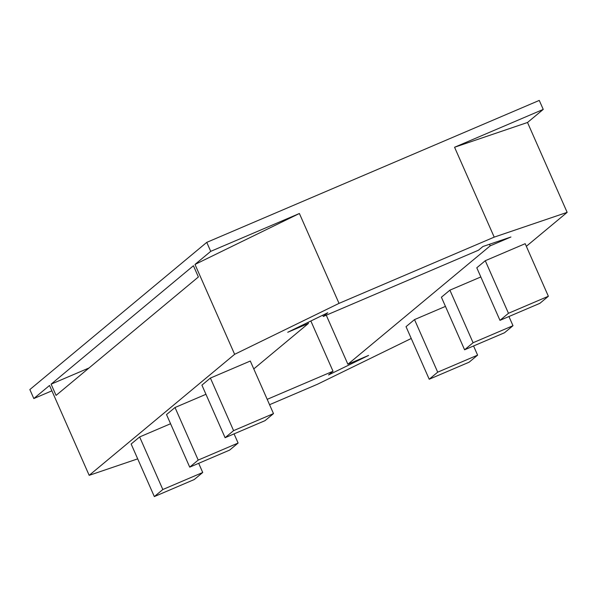 <?xml version="1.0" encoding="UTF-8"?>
<svg xmlns="http://www.w3.org/2000/svg" width="597" height="597" viewBox="0 0 597 597"><rect width="100%" height="100%" fill="white"/><g stroke="black" fill="none" stroke-linecap="round" stroke-linejoin="round"><path stroke-width="0.9" d="M339.029 303.373L494.204 237.128L454.563 147.258L543.24 109.4L539.27 100.415L206.756 242.367L210.726 251.352L299.395 213.502L339.029 303.373L234.636 354.312L194.995 264.441L210.726 251.352M494.204 237.128L567.15 212.36L526.338 246.315M411.236 338.484L317.298 384.326L269.56 404.699M137.698 458.862L89.177 475.339L234.636 354.312M267.195 399.341L333.022 371.237L328.559 374.953L368.603 355.409L347.894 364.252L490.204 245.845L510.92 237.002L482.936 246.501L478.481 250.21L323.305 316.455L322.746 315.194M307.977 322.402L308.433 323.44L287.724 332.283L327.768 312.746L323.305 316.455M308.433 323.44L253.777 368.916M273.493 413.609L250.3 361.036L210.398 378.065L201.913 385.132L225.099 437.705L265.001 420.669L273.493 413.609L233.591 430.638L225.099 437.705M205.95 394.304L175.018 407.505L166.526 414.572L189.719 467.145L229.614 450.108L238.106 443.049L198.204 460.078L189.719 467.145M548.367 296.261L525.181 243.688L485.279 260.717L476.787 267.784L499.973 320.358L539.875 303.328L548.367 296.261L508.465 313.291L499.973 320.358M480.831 276.956L449.899 290.157L441.407 297.224L464.593 349.797L504.495 332.76L512.987 325.701L473.085 342.73L464.593 349.797M170.57 423.736L139.638 436.944L131.146 444.011L154.332 496.585L194.234 479.548L202.726 472.488L162.824 489.518L154.332 496.585M445.452 306.395L414.519 319.596L406.027 326.663L429.213 379.237L469.115 362.2L477.607 355.14L437.705 372.17L429.213 379.237M567.15 212.36L527.509 122.489L454.563 147.258M543.24 109.4L527.509 122.489M51.902 390.826L33.813 398.55L29.85 389.565L206.756 242.367M51.111 384.162L193.428 265.747L198.383 276.978L56.066 395.393L51.111 384.162L89.013 367.976M33.813 398.55L49.536 385.468L89.177 475.339M489.518 244.27L490.204 245.845M326.26 315.194L347.894 364.252M333.022 371.237L310.858 320.992M299.395 213.502L194.995 264.441M210.398 378.065L233.591 430.638M175.018 407.505L198.204 460.078M234.069 433.877L238.106 443.049M485.279 260.717L508.465 313.291M508.942 316.529L512.987 325.701M449.899 290.157L473.085 342.73M139.638 436.944L162.824 489.518M198.682 463.317L202.726 472.488M473.563 345.969L477.607 355.14M414.519 319.596L437.705 372.17"/></g></svg>
